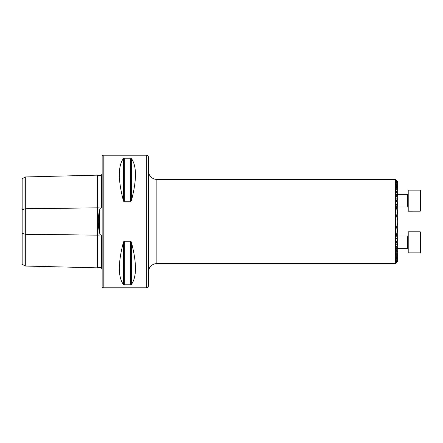 <?xml version="1.0" encoding="UTF-8"?>
<svg xmlns="http://www.w3.org/2000/svg" width="443" height="443" viewBox="0 0 443 443"><rect width="100%" height="100%" fill="white"/><g stroke="black" fill="none" stroke-linecap="round" stroke-linejoin="round"><path stroke-width="0.66" d="M101.724 267.937L101.309 267.528L97.942 267.445A0.421 0.421 0 0 1 97.942 267.445A0.421 0.421 0 0 0 97.51 267.854L25.306 266.038L22.15 264.216L22.15 209.666L25.306 208.753L97.51 207.85L97.51 175.146A0.421 0.421 0 0 0 97.931 175.555L101.309 175.472L101.724 175.063M97.51 267.854L97.51 235.15L100.423 234.978L99.359 232.42L99.359 210.58C97.997 217.84 97.997 225.116 99.359 232.42M25.306 266.038L25.306 234.247L97.51 235.15L97.51 207.85L100.423 208.022L99.359 210.58M100.423 208.022L101.309 207.961L101.724 206.72L101.724 174.055A2.104 2.104 0 0 0 102.145 173.8M102.145 269.2A2.104 2.104 0 0 0 101.724 268.945L101.724 236.28L101.309 235.039L100.423 234.978M148.455 272.024A8.423 8.423 0 0 1 156.872 263.602L395.377 263.602L395.377 179.398L156.872 179.398L156.872 263.602M148.455 170.976A8.423 8.423 0 0 0 156.872 179.398M103.197 155.188A1.052 1.052 0 0 0 102.145 156.241L102.145 286.759A1.052 1.052 0 0 0 103.197 287.812L103.197 155.188L146.351 155.188A2.104 2.104 0 0 1 148.455 157.293L148.455 285.707A2.104 2.104 0 0 1 146.351 287.812L103.197 287.812M397.692 181.735L395.737 179.758L397.692 181.735L395.865 179.985L397.692 181.962L395.865 180.334L397.692 182.444L395.865 180.927L397.692 183.192L395.865 181.774L397.692 184.222L395.865 182.904L397.692 185.562L395.865 184.332L397.692 187.234L397.692 187.599L395.865 186.099L397.692 189.311L397.692 189.759L395.865 188.258L397.692 191.858L397.692 192.412L395.865 190.894L397.692 195.02L397.692 195.717L395.865 194.139L397.692 199.97L395.737 198.326M395.737 179.758L395.377 179.398M395.865 198.907L397.692 204.583L397.692 205.934L395.865 203.813L397.692 214.512L397.692 220.481L395.865 213.443L395.865 229.557L397.692 222.519L397.692 228.488L395.865 238.223L395.865 239.187L397.692 237.066L397.692 238.417L395.865 244.093L395.865 244.752L397.692 243.03L397.692 243.943L395.865 248.351L395.865 248.861L397.692 247.283L395.865 251.696L395.865 252.106L397.692 250.588L395.865 254.404L395.865 254.742L397.692 253.241L395.865 256.624L397.692 255.401L397.692 255.766L395.865 258.668L397.692 257.438L395.865 260.096L397.692 258.778L395.865 261.226L397.692 259.808L395.865 262.073L397.692 260.556L395.865 262.666L397.692 261.038L395.865 263.015L397.692 261.265L395.377 263.602M395.865 254.404L395.865 254.742L395.865 254.404M395.865 251.696L395.865 252.106L395.865 251.696M395.865 248.351L395.865 248.861L395.865 248.351M395.737 244.63L395.865 244.093M395.737 238.987L395.865 238.223M395.737 229.086L395.865 226.882M395.865 216.118L395.737 213.914M395.865 204.777L395.737 204.013M395.865 194.139L395.865 194.649L395.865 194.139M395.865 190.894L395.865 191.304L395.865 190.894M395.865 188.258L395.865 188.596L395.865 188.258M101.724 253.158L101.724 240.444L101.724 253.158M101.724 202.556L101.724 189.842L101.724 202.556M123.392 158.555L123.392 200.64C118.004 180.019 118.004 165.987 123.392 158.555L124.306 158.206L130.502 158.206L131.416 158.555C136.798 165.987 136.798 180.019 131.416 200.64L130.502 201.737L124.306 201.737L123.392 200.64L123.686 201.327M123.392 284.445C118.004 277.013 118.004 262.981 123.392 242.36L124.306 241.263L130.502 241.263L131.416 242.36C136.798 262.981 136.798 277.013 131.416 284.445L130.502 284.794L124.306 284.794L123.392 284.445L123.392 242.36L123.686 241.673M130.502 241.263L130.502 284.794L131.416 284.445L131.416 242.36L131.122 241.679M22.15 209.666L22.15 178.784L25.306 176.962L97.51 175.146M395.865 263.114L397.692 261.265M97.931 175.555A0.421 0.421 0 0 0 97.942 175.555L97.942 267.445M22.15 233.334L25.306 234.247L25.306 176.962M397.692 260.556L397.692 260.966M397.692 259.808L397.692 260.434M397.692 258.778L397.692 259.631M397.692 257.438L397.692 258.546M397.692 184.454L397.692 185.562M397.692 255.766L397.692 257.145M397.692 185.855L397.692 187.234M397.692 253.689L397.692 255.401M397.692 187.599L397.692 189.311M397.692 251.142L397.692 253.241M397.692 189.759L397.692 191.858M397.692 247.98L397.692 250.588M397.692 192.412L397.692 195.02M397.692 182.034L397.692 182.444M397.692 182.566L397.692 183.192M397.692 183.369L397.692 184.222M397.692 195.717L397.692 199.057M397.692 243.943L397.692 247.283M397.692 199.97L397.692 204.583M397.692 238.417L397.692 243.03M397.692 205.934L397.692 214.512M397.692 228.488L397.692 237.066M397.692 220.481L397.692 222.519M420.85 233.168L420.85 251.973M420.219 252.864L420.219 231.816L408.219 231.816L408.219 252.864L420.219 252.864L420.85 252.233L420.85 240.023M420.85 236.219L420.85 232.448L420.219 231.816L420.85 232.448M420.85 190.783L420.85 210.552L420.219 211.184L420.219 190.136L420.85 190.767M420.219 190.136L408.219 190.136L408.219 211.184L420.219 211.173M146.351 287.812L146.351 155.188M101.309 267.528L101.309 235.039M101.309 207.961L101.309 175.472M124.306 241.263L124.306 284.794M124.306 158.206L124.306 201.737M130.502 158.206L130.502 201.737M131.416 158.555L131.416 200.64M397.692 248.656L407.693 248.656L407.693 236.025L408.219 235.499L407.693 236.025L397.692 236.025M397.692 206.975L407.693 206.975L407.693 194.355M407.693 248.656L408.219 249.182L407.693 248.656M407.693 206.975L408.219 207.501M397.692 194.344L407.693 194.344L408.219 193.818"/></g></svg>
